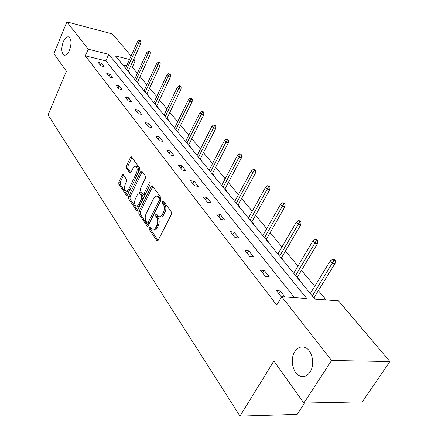 <?xml version="1.0" encoding="UTF-8"?>
<svg xmlns="http://www.w3.org/2000/svg" width="438" height="438" viewBox="0 0 438 438"><rect width="100%" height="100%" fill="white"/><g stroke="black" fill="none" stroke-linecap="round" stroke-linejoin="round"><path stroke-width="0.66" d="M69.505 50.217C71.706 43.526 71.432 39.081 68.689 36.885C66.729 36.425 64.917 38.079 63.247 41.84C61.074 48.487 61.358 52.905 64.096 55.1C66.023 55.571 67.824 53.945 69.505 50.217M310.044 371.993C315.382 364.312 312.02 349.415 304.624 347.323C300.758 346.195 297.49 347.63 294.818 351.626C289.649 359.286 292.869 373.975 300.358 376.171C304.12 377.288 307.35 375.897 310.044 371.993M149.227 227.672L149.227 229.37L156.777 240.555L157.165 240.878L158.217 240.216L171.329 214.45L171.313 211.948L163.429 201.02L162.416 201.316L162.421 203.029L163.423 204.431C164.704 206.692 164.715 209.32 163.456 212.31L162.372 214.461C161.37 216.301 160.22 217.045 158.928 216.684L156.514 214.105L155.769 214.587L155.775 216.295L156.76 217.713C158.014 219.991 158.019 222.608 156.777 225.559L155.709 227.678C154.734 229.468 153.623 230.191 152.369 229.84L149.949 227.202L149.227 227.672M150.612 228.017L150.688 229.545L158.074 240.451M163.85 201.6L163.889 203.237L164.896 204.634L163.423 204.431M157.182 214.905L157.242 216.487L158.227 217.9L156.76 217.713M123.319 174.8L123.018 174.548L122.049 175.249L118.835 182.066L118.818 184.327L126.544 195.567L127.518 194.888L139.421 170.07L139.426 167.749L131.411 156.804L130.409 157.527L126.451 165.914L126.44 168.187L129.96 173.021L130.957 172.315L133.623 167.053L134.63 166.259L135.654 166.221C137.346 167.486 137.609 169.769 136.442 173.059L128.476 189.67L127.201 191.083L126.018 191.214C124.332 189.939 124.063 187.661 125.213 184.387L126.494 181.699L126.505 179.416L123.319 174.8M129.522 59.442L115.473 55.96L314.889 299.127L338.514 300.857L389.908 361.525L362.275 401.881L303.901 403.07L273.849 361.071L239.997 416.1L48.092 114.97L66.395 71.197L53.885 53.715L66.872 21.9L112.369 33.918L131.066 55.987M303.901 403.07L331.566 360.469L281.711 296.701L306.759 298.53L108.744 54.29L88.213 49.198L66.872 21.9M294.511 297.637L105.886 60.849L85.383 55.878L276.712 305.078L281.711 296.701M85.383 55.878L88.213 49.198M138.862 211.636L138.857 214.012L147.272 226.249L148.301 225.575L161.02 200.106L161.009 197.664L152.271 185.745L151.209 186.462L138.862 211.636L140.308 211.828L140.302 214.198L148.164 225.811M136.349 210.3L128.63 198.863L128.641 196.547L140.587 171.691L141.622 170.968L145.35 175.956L145.345 178.31L140.39 188.532L140.384 190.88L142.974 194.384L144.003 193.684L149.227 182.991L149.966 182.493L150.196 184.343L137.691 209.906L136.689 210.585L136.349 210.3L137.313 210.426M389.908 361.525L331.566 360.469M239.997 416.1L297.183 414.37L304.536 403.053M138.227 83.702L138.742 83.822L137.472 82.278M157.598 107.326L158.123 107.441L156.777 105.799M178.551 132.878L179.093 132.988L177.658 131.236M201.294 160.609L201.847 160.708L200.314 158.841M226.052 190.804L226.621 190.891L224.973 188.887M253.12 223.807L253.695 223.884L251.932 221.727M282.828 260.03L283.419 260.095L281.508 257.768M277.873 253.991L296.323 222.197L298.535 220.659L299.576 221.836L301.032 222.044L299.986 220.867L298.535 220.659M310.109 293.301L310.427 293.323M314.117 297.495L315.491 299.17M326.129 299.948L318.349 290.613M314.741 286.282L301.47 270.35M297.944 266.112L285.412 251.073M281.968 246.933L270.126 232.715M266.753 228.669L255.546 215.217M252.25 211.258L241.634 198.513M238.403 194.636L228.34 182.553M225.176 178.759L215.622 167.289M212.529 163.571L203.451 152.676M200.418 149.029L191.784 138.671M188.811 135.096L180.598 125.241M177.68 121.737L169.856 112.347M166.993 108.909L159.541 99.957M156.727 96.584L149.615 88.049M146.856 84.737L140.072 76.59M137.362 73.332L132.292 67.249L130.332 66.773M126.637 65.881L122.859 64.961M298.793 279.504L299.395 279.553L297.402 277.134M267.618 241.486L268.204 241.557L266.37 239.318M239.279 206.928L239.849 207.01L238.146 204.935M213.405 175.375L213.963 175.468L212.375 173.536M189.687 146.456L190.234 146.56L188.751 144.754M167.869 119.848L168.4 119.957L167.009 118.265M147.726 95.287L148.247 95.402L146.938 93.814M129.079 72.549L129.588 72.67L128.356 71.17M133.754 59.163L135.183 60.844L133.218 60.356M132.292 67.249L135.183 60.844M105.886 60.849L108.744 54.29M101.32 63.088L104.085 66.609L100.822 65.831L98.074 62.311L101.32 63.088L100.373 65.257M110.058 74.214L112.927 77.865L109.631 77.104L106.773 73.447L110.058 74.214L109.089 76.409M119.136 85.771L122.125 89.571L118.786 88.821L115.813 85.016L119.136 85.771L118.14 88M128.58 97.789L131.685 101.742L128.301 101.008L125.213 97.05L128.58 97.789L127.551 100.045M138.408 110.294L141.638 114.406L138.216 113.699L134.992 109.577L138.408 110.294L137.34 112.582M148.635 123.313L152.008 127.606L148.537 126.916L145.181 122.618L148.635 123.313L147.54 125.635M159.301 136.891L162.816 141.364L159.306 140.697L155.802 136.218L159.301 136.891L158.167 139.246M170.431 151.05L174.1 155.72L170.541 155.079L166.883 150.404L170.431 151.05L169.254 153.437M182.044 165.838L185.876 170.716L182.279 170.108L178.458 165.219L182.044 165.838L180.834 168.258M194.187 181.294L198.195 186.396L194.549 185.816L190.557 180.702L194.187 181.294L192.934 183.746M206.889 197.461L211.089 202.799L207.393 202.263L203.21 196.908L206.889 197.461L205.586 199.947M220.194 214.396L224.595 219.991L220.856 219.493L216.471 213.881L220.194 214.396L218.841 216.919M234.144 232.145L238.759 238.02L234.971 237.566L230.372 231.68L234.144 232.145L232.737 234.708M248.784 250.782L253.635 256.953L249.802 256.548L244.968 250.361L248.784 250.782L247.322 253.378M264.174 270.366L269.271 276.86L265.395 276.509L260.309 270L264.174 270.366L262.652 273M281.475 297.095L276.455 290.668L280.364 290.974L285.056 296.942M280.364 290.974L278.776 293.646M153.163 229.934L153.837 230.016C155.09 230.361 156.207 229.643 157.182 227.859L155.709 227.678M158.227 217.9C159.487 220.177 159.492 222.789 158.249 225.74L157.182 227.859M159.711 216.788L160.401 216.876C161.693 217.237 162.843 216.492 163.845 214.653L162.372 214.461M164.896 204.634C166.183 206.895 166.194 209.517 164.929 212.507L163.845 214.653M152.851 186.358L140.308 211.828M147.119 222.86L148.093 222.603L159.218 200.27L159.213 198.567L157.067 196.224C155.775 195.868 154.63 196.624 153.639 198.485L146.117 213.684C144.912 216.575 144.912 219.142 146.117 221.382L147.119 222.86M147.54 223.095L148.832 223.254L149.55 222.783L148.093 222.603M157.811 196.328L159.635 197.33L160.68 198.781L160.686 200.484L149.55 222.783M137.554 210.141L130.059 199.06L128.63 198.863M142.213 171.603L130.07 196.75L130.059 199.06M143.182 194.417L144.42 194.592L145.449 193.897L150.354 183.867M135.304 199.016C134.116 202.372 134.406 204.716 136.18 206.046L137.401 205.926L138.709 204.513L141.688 198.425L141.693 196.065L139.114 192.556L138.101 193.251L135.304 199.016M136.749 206.123L138.222 206.314L139.246 205.844L140.302 204.415L138.862 204.218M140.346 192.736L143.133 196.273L143.133 198.633L140.302 204.415M126.527 191.291L128.022 191.488L129.018 191.012L130.053 189.588L128.63 189.375M136.601 166.38L137.078 166.456C138.775 167.721 139.038 169.999 137.871 173.289L130.053 189.588M132.002 157.456L127.863 166.15L127.852 168.416L130.792 172.599M123.604 175.211L120.242 182.279L120.226 184.535L127.387 195.118M335.333 260.73L334.178 259.427L332.694 259.263L333.849 260.566L335.333 260.73L335.07 263.468L332.393 263.178L330.323 260.829L310.301 293.531M333.849 260.566L312.272 295.94M335.07 263.468L313.871 297.889M330.323 260.829L332.694 259.263M317.747 240.895L316.652 239.657L315.179 239.471L316.274 240.708L317.747 240.895L317.506 243.583L314.856 243.254L312.891 241.02L293.684 273.268M316.274 240.708L295.557 275.557M317.506 243.583L297.172 277.522M312.891 241.02L315.179 239.471M301.032 222.044L300.813 224.683L298.19 224.322L279.658 256.164M299.576 221.836L298.19 224.322L296.323 222.197M300.813 224.683L281.284 258.152M285.127 204.108L284.136 202.986L282.696 202.761L283.687 203.884L285.127 204.108L284.93 206.703L282.335 206.309L280.555 204.283L262.816 235.628M283.687 203.884L264.514 237.703M284.93 206.703L266.151 239.696M280.555 204.283L282.696 202.761M269.972 187.021L269.025 185.953L267.602 185.712L268.549 186.78L269.972 187.021L269.797 189.572L267.229 189.145L265.532 187.218L248.456 218.119M268.549 186.78L250.082 220.1M269.797 189.572L251.724 222.104M265.532 187.218L267.602 185.712M255.524 170.721L254.62 169.703L253.208 169.446L254.111 170.464L255.524 170.721L255.359 173.229L252.825 172.78L251.204 170.935L234.752 201.409M254.111 170.464L236.301 203.298M255.359 173.229L237.949 205.302M251.204 170.935L253.208 169.446M241.721 155.156L240.856 154.181L239.466 153.919L240.325 154.893L241.721 155.156L241.579 157.625L239.066 157.149L237.522 155.391L221.65 185.433M240.325 154.893L223.134 187.24M241.579 157.625L224.782 189.249M237.522 155.391L239.466 153.919M228.532 140.28L227.705 139.35L226.326 139.07L227.152 140.007L228.532 140.28L228.406 142.706L225.92 142.213L224.442 140.532L209.123 170.152M227.152 140.007L210.541 171.882M228.406 142.706L212.189 173.897M224.442 140.532L226.326 139.07M215.912 126.051L215.118 125.158L213.76 124.868L214.549 125.761L215.912 126.051L215.797 128.433L213.344 127.923L211.926 126.314L197.122 155.523M214.549 125.761L198.485 157.182M215.797 128.433L200.133 159.191M211.926 126.314L213.76 124.868M203.823 112.418L203.068 111.564L201.721 111.268L202.476 112.123L203.823 112.418L203.725 114.767L201.299 114.236L199.942 112.697L185.624 141.501M202.476 112.123L186.927 143.089M203.725 114.767L188.575 145.098M199.942 112.697L201.721 111.268M192.238 99.355L191.51 98.534L190.18 98.227L190.908 99.048L192.238 99.355L192.151 101.66L189.753 101.118L188.45 99.64L174.598 128.055M190.908 99.048L175.846 129.577M192.151 101.66L177.489 131.581M188.45 99.64L190.18 98.227M181.124 86.817L180.423 86.029L179.109 85.717L179.804 86.505L181.124 86.817L181.047 89.089L178.677 88.536L177.423 87.118L164.009 115.139M179.804 86.505L165.208 116.607M181.047 89.089L166.845 118.605M177.423 87.118L179.109 85.717M170.448 74.778L169.78 74.022L168.477 73.704L169.145 74.46L170.448 74.778L170.382 77.017L168.039 76.453L166.84 75.09L153.831 102.733M169.145 74.46L154.986 104.14M170.382 77.017L156.618 106.133M166.84 75.09L168.477 73.704M160.193 63.214L159.547 62.486L158.26 62.163L158.906 62.891L160.193 63.214L160.133 65.415L157.817 64.84L156.662 63.526L144.047 90.803M158.906 62.891L145.159 92.161M160.133 65.415L146.785 94.143M156.662 63.526L158.26 62.163M150.327 52.089L149.708 51.388L148.438 51.06L149.057 51.761L150.327 52.089L150.278 54.257L147.989 53.671L146.878 52.412L134.636 79.327M149.057 51.761L135.703 80.625M150.278 54.257L137.324 82.601M146.878 52.412L148.438 51.06M140.833 41.38L140.237 40.707L138.977 40.373L139.574 41.046L140.833 41.38L140.79 43.515L138.528 42.924L137.461 41.709L125.569 68.268M139.574 41.046L126.598 69.522M140.79 43.515L128.208 71.493M137.461 41.709L138.977 40.373M150.688 229.545L149.227 229.37M163.889 203.237L162.421 203.029M157.242 216.487L155.775 216.295M158.249 225.74L156.777 225.559M164.929 212.507L163.456 212.31M157.883 240.676L156.777 240.555M152.659 186.681L151.209 186.462M147.945 226.063L146.911 225.942M140.302 214.198L138.857 214.012M160.686 200.484L159.218 200.27M160.68 198.781L159.213 198.567M159.635 197.33L158.173 197.116M130.07 196.75L128.641 196.547M142.021 171.926L140.587 171.691M145.449 193.897L144.003 193.684M150.376 183.172L149.227 182.991M143.133 198.633L141.688 198.425M143.133 196.273L141.693 196.065M140.877 193.038L139.443 192.829M137.871 173.289L136.442 173.059M130.508 172.911L129.659 172.775M127.852 168.416L126.44 168.187M127.863 166.15L126.451 165.914M131.822 157.773L130.409 157.527M127.119 195.43L126.226 195.299M120.226 184.535L118.818 184.327M120.242 182.279L118.835 182.066M123.461 175.468L122.049 175.249M158.529 196.432L157.067 196.224M140.549 192.769L139.114 192.556M137.078 166.456L135.654 166.221M305.056 376.193L300.358 376.171M64.567 55.215L64.096 55.1"/></g></svg>
